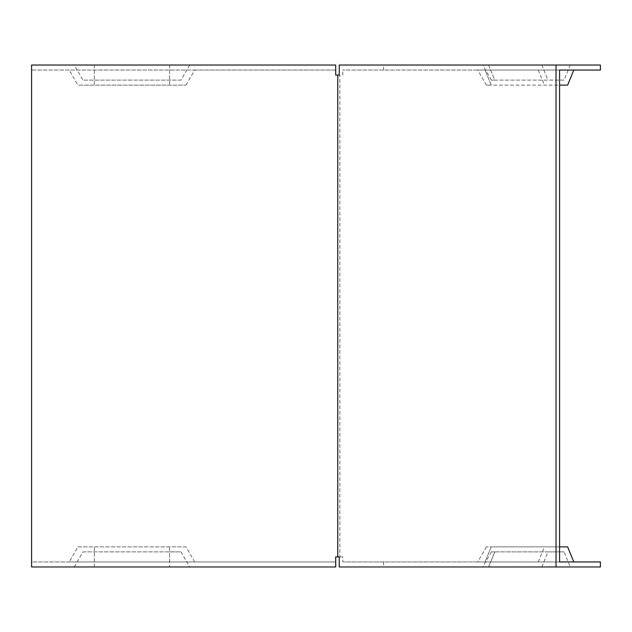<?xml version="1.0" encoding="UTF-8"?>
<svg xmlns="http://www.w3.org/2000/svg" width="632" height="632" viewBox="0 0 632 632"><rect width="100%" height="100%" fill="white"/><g stroke="black" fill="none" stroke-linecap="round" stroke-linejoin="round"><path stroke-width="0.47" stroke-dasharray="3.16 2.37" d="M570.23 65.041L564.084 80.098L491.419 80.098L494.753 80.098L488.607 65.041L482.722 65.041L600.4 65.041M564.084 80.098L494.753 80.098L488.607 65.041L339.242 65.041M559.589 561.935L342.789 561.935L342.789 556.918L335.687 556.918L335.687 566.959L169.629 566.959L169.629 551.902L181.013 551.902L189.703 566.959M194.719 561.935L186.029 546.878L77.934 546.878L69.244 561.935L335.687 561.935L31.6 561.935L31.6 566.959L31.6 70.065L335.687 70.065L335.687 65.041L335.687 75.082L339.85 75.082L339.85 556.918M69.244 561.935L31.6 561.935M559.589 70.065L342.789 70.065L485.052 70.065L477.705 70.065L485.052 70.065L491.198 85.123L567.631 85.123M600.4 70.065L485.052 70.065L491.198 85.123L486.395 85.123L559.589 85.123M339.242 75.082L339.85 75.082M342.789 75.082L342.789 70.065M335.687 65.041L31.6 65.041L31.6 70.065L69.244 70.065L77.934 85.123L186.029 85.123L77.934 85.123M186.029 85.123L194.719 70.065L69.244 70.065M194.719 70.065L335.687 70.065M169.629 566.959L31.6 566.959M189.703 65.041L181.013 80.098L82.958 80.098L74.26 65.041M541.837 566.959L547.984 551.902L564.084 551.902L570.23 566.959L339.242 566.959M570.23 566.959L600.4 566.959M567.631 546.878L491.198 546.878L485.052 561.935L342.789 561.935M342.789 556.918L339.242 556.918M181.013 80.098L82.958 80.098M74.26 566.959L82.958 551.902L169.629 551.902M82.958 551.902L181.013 551.902M547.984 551.902L494.753 551.902L488.607 566.959L494.753 551.902L491.419 551.902L564.084 551.902M600.4 561.935L477.705 561.935L485.052 561.935L491.198 546.878L486.395 546.878L559.589 546.878M31.6 70.065L31.6 65.041M383.6 70.065L383.6 65.041M77.934 546.878L186.029 546.878M335.687 561.935L335.687 566.959M383.6 561.935L383.6 566.959M169.629 65.041L169.629 80.098M94.342 65.041L94.342 80.098M541.837 65.041L547.984 80.098M94.342 566.959L94.342 551.902M538.29 70.065L544.436 85.123M538.29 561.935L544.436 546.878M169.629 70.065L169.629 85.123M94.342 70.065L94.342 85.123M94.342 561.935L94.342 546.878M169.629 561.935L169.629 546.878M491.419 80.098L482.722 65.041M491.419 551.902L482.722 566.959M486.395 85.123L477.705 70.065M486.395 546.878L477.705 561.935"/><path stroke-width="0.95" d="M337.764 75.082L337.764 556.918L335.687 556.918L335.687 566.959L31.6 566.959L31.6 65.041L335.687 65.041L335.687 75.082L339.242 75.082L339.242 65.041L556.034 65.041L556.034 566.959L600.4 566.959L600.4 561.935L559.589 561.935L559.589 70.065L600.4 70.065L600.4 65.041L556.034 65.041M556.034 566.959L339.242 566.959L339.242 556.918L337.764 556.918M559.589 546.878L567.631 546.878L573.785 561.935M573.785 70.065L567.631 85.123L559.589 85.123"/></g></svg>
